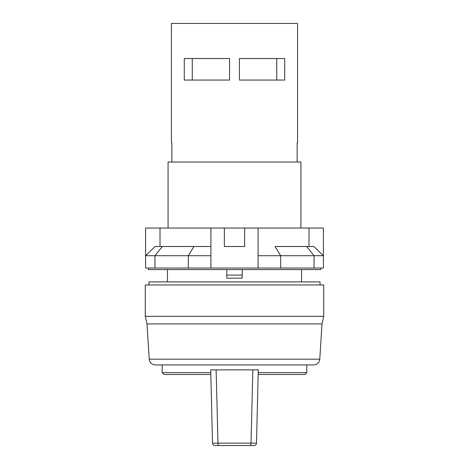 <?xml version="1.0" encoding="UTF-8"?>
<svg xmlns="http://www.w3.org/2000/svg" width="469" height="469" viewBox="0 0 469 469"><rect width="100%" height="100%" fill="white"/><g stroke="black" fill="none" stroke-linecap="round" stroke-linejoin="round"><path stroke-width="0.7" d="M171.431 162.04L171.865 161.893L171.865 142.822L171.431 142.822L171.431 23.45L297.569 23.45L297.569 142.822L297.135 142.822L297.135 161.893L297.569 162.04M229.576 80.058L184.276 80.058L184.276 58.525L229.576 58.525L229.576 80.058M284.724 58.525L239.424 58.525L239.424 80.058L284.724 80.058L284.724 58.525M300.928 228.04L300.928 162.04L168.072 162.04L168.072 228.04M242.192 269.575L242.192 278.187L226.808 278.187L226.808 269.575M226.808 275.11L242.192 275.11M276.739 80.058L276.739 58.525M145.279 316.335L145.279 284.953L323.721 284.953L323.721 316.335L145.279 316.335L146.996 323.927L149.224 359.178L319.776 359.178C319.242 362.713 317.196 364.63 313.638 364.946L155.362 364.946L162.204 364.946L162.204 372.638L210.786 372.638L210.716 369.865L258.284 369.865L256.49 443.146A2.462 2.462 0 0 1 254.028 445.55L214.972 445.55A2.462 2.462 0 0 1 212.51 443.146L251.009 443.146L252.867 369.865L258.284 369.865M192.261 80.058L192.261 58.525M167.433 269.575L167.433 281.881M211.331 394.875L212.51 443.146L210.716 369.865L216.133 369.865A295204.054 26613.792 88.7 0 0 217.991 443.146L218.255 445.55M216.133 369.865L252.867 369.865M250.745 445.55L251.009 443.146L256.49 443.146L257.176 415.165M250.37 445.55L254.028 445.55M210.833 374.485L164.05 374.485L162.204 372.638M258.214 372.638L306.796 372.638L304.95 374.485L258.167 374.485M154.946 268.034L154.946 255.728L145.589 255.728L145.589 268.034L210.909 268.034L210.909 228.04L224.346 228.04L224.346 246.501L244.654 246.501L244.654 228.04L224.346 228.04M148.972 284.953L148.972 281.881L320.028 281.881L320.028 284.953M155.175 246.501L145.589 255.728L145.589 228.04L159.999 228.04L159.999 246.501L155.175 246.501L162.35 246.501L154.946 255.728L188.309 255.728L193.961 246.501L210.909 246.501L210.909 255.728L188.309 255.728L188.309 268.034M306.65 246.501L275.039 246.501L280.691 255.728L314.054 255.728L306.65 246.501L313.825 246.501L323.411 255.728L314.054 255.728L314.054 268.034L323.411 268.034L323.411 228.04L309.001 228.04L309.001 246.501L275.039 246.501M210.909 268.034L280.691 268.034L280.691 255.728L258.091 255.728L258.091 228.04L244.654 228.04M193.961 246.501L159.999 246.501M258.091 268.034L258.091 255.728M280.691 268.034L314.054 268.034M320.644 268.034L320.644 269.575L148.356 269.575L148.356 268.034M159.999 228.04L210.909 228.04L210.909 246.501M309.001 228.04L258.091 228.04M146.996 323.927L322.004 323.927L323.721 316.335M306.796 364.946L306.796 372.638M301.567 269.575L301.567 281.881M319.776 359.178L322.004 323.927M149.224 359.178C149.758 362.713 151.804 364.63 155.362 364.946"/></g></svg>
